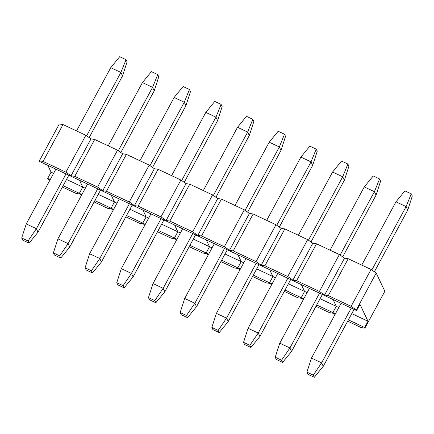 <?xml version="1.0" encoding="UTF-8"?>
<svg xmlns="http://www.w3.org/2000/svg" width="434" height="434" viewBox="0 0 434 434"><rect width="100%" height="100%" fill="white"/><g stroke="black" fill="none" stroke-linecap="round" stroke-linejoin="round"><path stroke-width="0.65" d="M79.682 193.976L75.966 193.401L62.436 187.038L75.966 193.401L79.682 193.976L79.373 193.325L79.682 193.976L79.373 193.325L79.682 193.976L81.511 195.251L79.682 193.976M49.818 180.343L47.99 179.068L47.686 178.417L50.214 179.605L47.686 178.417L51.066 172.168L47.832 165.359L51.066 172.168L53.594 173.356L51.066 172.168L47.686 178.417L47.99 179.068L49.818 180.343M63.163 185.698L79.373 193.325L63.163 185.698M39.662 161.519L39.353 160.868L59.295 123.988L63.011 124.558L43.069 161.437L65.887 172.173L85.829 135.294L63.011 124.558L85.829 135.294L90.983 138.896L71.046 175.775L71.355 176.426L39.662 161.519L39.353 160.868L43.069 161.437L65.887 172.173L71.046 175.775L71.355 176.426L71.046 175.775L65.887 172.173L85.829 135.294L90.983 138.896L71.046 175.775L90.983 138.896L94.704 139.466L74.762 176.345L97.579 187.076L117.522 150.197L94.704 139.466L117.522 150.197L122.676 153.804L102.733 190.683L103.042 191.329L71.355 176.426L71.046 175.775L74.762 176.345L97.579 187.076L102.733 190.683L103.042 191.329L102.733 190.683L97.579 187.076L117.522 150.197L122.676 153.804L102.733 190.683L122.676 153.804L126.392 154.374L106.455 191.253L129.272 201.984L149.209 165.104L126.392 154.374L149.209 165.104L154.368 168.712L134.426 205.591L134.735 206.237L103.042 191.329L102.733 190.683L106.455 191.253L129.272 201.984L134.426 205.591L134.735 206.237L134.426 205.591L129.272 201.984L149.209 165.104L154.368 168.712L134.426 205.591L154.368 168.712L158.084 169.282L138.142 206.161L160.96 216.892L180.902 180.012L158.084 169.282L180.902 180.012L186.061 183.615L166.119 220.494L166.428 221.145L134.735 206.237L134.426 205.591L138.142 206.161L160.96 216.892L166.119 220.494L166.428 221.145L166.119 220.494L160.96 216.892L180.902 180.012L186.061 183.615L166.119 220.494L186.061 183.615L189.777 184.19L169.835 221.069L192.653 231.799L212.595 194.92L189.777 184.19L212.595 194.92L217.749 198.522L197.812 235.402L198.121 236.053L166.428 221.145L166.119 220.494L169.835 221.069L192.653 231.799L197.812 235.402L198.121 236.053L197.812 235.402L192.653 231.799L212.595 194.92L217.749 198.522L197.812 235.402L217.749 198.522L221.465 199.092L201.528 235.971L224.345 246.707L244.282 209.828L221.465 199.092L244.282 209.828L249.441 213.43L229.499 250.309L229.808 250.96L198.121 236.053L197.812 235.402L201.528 235.971L224.345 246.707L229.499 250.309L229.808 250.96L229.499 250.309L224.345 246.707L244.282 209.828L249.441 213.43L229.499 250.309L249.441 213.43L253.158 214L233.215 250.879L256.038 261.615L275.975 224.736L253.158 214L275.975 224.736L281.134 228.338L261.192 265.217L261.501 265.868L229.808 250.96L229.499 250.309L233.215 250.879L256.038 261.615L261.192 265.217L261.501 265.868L261.192 265.217L256.038 261.615L275.975 224.736L281.134 228.338L261.192 265.217L281.134 228.338L284.85 228.908L264.908 265.787L287.726 276.523L307.668 239.644L284.85 228.908L307.668 239.644L312.822 243.246L292.885 280.125L293.194 280.776L261.501 265.868L261.192 265.217L264.908 265.787L287.726 276.523L292.885 280.125L293.194 280.776L292.885 280.125L287.726 276.523L307.668 239.644L312.822 243.246L292.885 280.125L312.822 243.246L316.543 243.816L296.601 280.695L319.419 291.426L339.361 254.552L316.543 243.816L339.361 254.552L344.515 258.154L324.578 295.033L324.882 295.684L293.194 280.776L292.885 280.125L296.601 280.695L319.419 291.426L324.578 295.033L324.882 295.684L324.578 295.033L319.419 291.426L339.361 254.552L344.515 258.154L324.578 295.033L344.515 258.154L348.231 258.724L328.294 295.603L351.111 306.333L371.048 269.454L348.231 258.724L371.048 269.454L376.207 273.062L356.265 309.941L356.574 310.587L359.954 304.337L367.978 321.236L364.598 327.491L364.907 328.137L361.191 327.567L347.661 321.203L361.191 327.567L364.907 328.137L384.844 291.257L376.207 273.062L384.844 291.257L364.907 328.137L364.598 327.491L348.383 319.863L364.598 327.491L367.978 321.236L351.762 313.614L367.978 321.236L359.954 304.337L356.574 310.587L324.882 295.684L324.578 295.033L328.294 295.603L351.111 306.333L356.265 309.941L356.574 310.587L39.662 161.519M82.753 187.076L79.373 193.325L81.907 194.513L79.373 193.325L82.753 187.076L66.543 179.448L82.753 187.076L79.373 193.325L82.753 187.076L79.525 180.267L82.753 187.076L79.525 180.267L82.753 187.076L85.286 188.264L82.753 187.076M39.353 160.868L59.295 123.988L63.011 124.558L43.069 161.437L39.353 160.868M111.375 208.879L107.659 208.309L94.129 201.946L107.659 208.309L111.375 208.879L111.066 208.233L111.375 208.879L111.066 208.233L111.375 208.879L113.203 210.159L111.375 208.879M94.856 200.606L111.066 208.233L94.856 200.606M114.446 201.978L111.066 208.233L113.6 209.421L111.066 208.233L114.446 201.978L98.236 194.356L114.446 201.978L111.066 208.233L114.446 201.978L111.218 195.175L114.446 201.978L111.218 195.175L114.446 201.978L116.979 203.172L114.446 201.978M71.046 175.775L90.983 138.896L94.704 139.466L74.762 176.345L71.046 175.775M143.068 223.787L139.347 223.217L125.822 216.854L139.347 223.217L143.068 223.787L142.759 223.136L143.068 223.787L142.759 223.136L143.068 223.787L144.891 225.062L143.068 223.787M126.544 215.514L142.759 223.136L126.544 215.514M146.139 216.886L142.759 223.136L145.287 224.329L142.759 223.136L146.139 216.886L129.923 209.264L146.139 216.886L142.759 223.136L146.139 216.886L142.905 210.083L146.139 216.886L142.905 210.083L146.139 216.886L148.667 218.08L146.139 216.886M102.733 190.683L122.676 153.804L126.392 154.374L106.455 191.253L102.733 190.683M174.756 238.695L171.039 238.125L157.509 231.761L171.039 238.125L174.756 238.695L174.446 238.044L174.756 238.695L174.446 238.044L174.756 238.695L176.584 239.969L174.756 238.695M158.236 230.421L174.446 238.044L158.236 230.421M177.826 231.794L174.446 238.044L176.98 239.237L174.446 238.044L177.826 231.794L161.616 224.166L177.826 231.794L174.446 238.044L177.826 231.794L174.598 224.991L177.826 231.794L174.598 224.991L177.826 231.794L180.36 232.987L177.826 231.794M134.426 205.591L154.368 168.712L158.084 169.282L138.142 206.161L134.426 205.591M206.448 253.602L202.732 253.033L189.202 246.669L202.732 253.033L206.448 253.602L206.139 252.951L206.448 253.602L206.139 252.951L206.448 253.602L208.277 254.877L206.448 253.602M189.929 245.329L206.139 252.951L189.929 245.329M209.519 246.702L206.139 252.951L208.673 254.145L206.139 252.951L209.519 246.702L193.309 239.074L209.519 246.702L206.139 252.951L209.519 246.702L206.291 239.899L209.519 246.702L206.291 239.899L209.519 246.702L212.052 247.895L209.519 246.702M166.119 220.494L186.061 183.615L189.777 184.19L169.835 221.069L166.119 220.494M238.141 268.51L234.425 267.941L220.895 261.577L234.425 267.941L238.141 268.51L237.832 267.859L238.141 268.51L237.832 267.859L238.141 268.51L239.964 269.785L238.141 268.51M221.622 260.232L237.832 267.859L221.622 260.232M241.212 261.61L237.832 267.859L240.365 269.053L237.832 267.859L241.212 261.61L225.002 253.982L241.212 261.61L237.832 267.859L241.212 261.61L237.978 254.801L241.212 261.61L237.978 254.801L241.212 261.61L243.745 262.798L241.212 261.61M197.812 235.402L217.749 198.522L221.465 199.092L201.528 235.971L197.812 235.402M269.829 283.418L266.113 282.849L252.588 276.485L266.113 282.849L269.829 283.418L269.525 282.767L269.829 283.418L269.525 282.767L269.829 283.418L271.657 284.693L269.829 283.418M253.31 275.14L269.525 282.767L253.31 275.14M272.905 276.518L269.525 282.767L272.053 283.955L269.525 282.767L272.905 276.518L256.689 268.89L272.905 276.518L269.525 282.767L272.905 276.518L269.671 269.709L272.905 276.518L269.671 269.709L272.905 276.518L275.433 277.706L272.905 276.518M229.499 250.309L249.441 213.43L253.158 214L233.215 250.879L229.499 250.309M301.521 298.326L297.805 297.751L284.275 291.388L297.805 297.751L301.521 298.326L301.212 297.675L301.521 298.326L301.212 297.675L301.521 298.326L303.35 299.601L301.521 298.326M285.002 290.048L301.212 297.675L285.002 290.048M304.592 291.426L301.212 297.675L303.746 298.863L301.212 297.675L304.592 291.426L288.382 283.798L304.592 291.426L301.212 297.675L304.592 291.426L301.364 284.617L304.592 291.426L301.364 284.617L304.592 291.426L307.126 292.614L304.592 291.426M261.192 265.217L281.134 228.338L284.85 228.908L264.908 265.787L261.192 265.217M333.214 313.229L329.498 312.659L315.968 306.296L329.498 312.659L333.214 313.229L332.905 312.583L333.214 313.229L332.905 312.583L333.214 313.229L335.043 314.509L333.214 313.229M316.695 304.956L332.905 312.583L316.695 304.956M336.285 306.328L332.905 312.583L335.439 313.771L332.905 312.583L336.285 306.328L320.075 298.706L336.285 306.328L332.905 312.583L336.285 306.328L333.057 299.525L336.285 306.328L333.057 299.525L336.285 306.328L338.818 307.522L336.285 306.328M292.885 280.125L312.822 243.246L316.543 243.816L296.601 280.695L292.885 280.125M351.111 306.333L371.048 269.454L376.207 273.062L356.265 309.941L351.111 306.333M324.578 295.033L344.515 258.154L348.231 258.724L328.294 295.603L324.578 295.033M28.036 240.957L21.7 237.978L22.731 240.143L29.067 243.127L28.036 240.957L29.067 243.127L38.035 232.168L36.391 228.702L66.017 173.915L36.391 228.702L28.036 240.957L21.7 237.978L26.252 223.933L36.391 228.702L28.036 240.957M110.741 67.666L76.541 130.922L110.741 67.666L119.713 56.708L126.05 59.691L127.081 61.856L126.05 59.691L120.885 72.435L110.741 67.666L120.885 72.435L122.529 75.901L89.16 137.621L122.529 75.901L127.081 61.856L122.529 75.901L120.885 72.435L86.605 135.837L120.885 72.435L126.05 59.691L119.713 56.708L110.741 67.666M55.872 169.141L26.252 223.933L55.872 169.141M68.789 175.287L38.035 232.168L36.391 228.702L26.252 223.933L21.7 237.978L22.731 240.143L29.067 243.127L38.035 232.168L68.789 175.287M59.729 255.865L53.393 252.886L54.418 255.051L60.76 258.035L59.729 255.865L60.76 258.035L69.728 247.076L68.084 243.61L97.704 188.823L68.084 243.61L59.729 255.865L53.393 252.886L57.939 238.841L68.084 243.61L59.729 255.865M142.433 82.574L108.229 145.829L142.433 82.574L151.401 71.615L157.743 74.599L158.768 76.764L157.743 74.599L152.573 87.343L142.433 82.574L152.573 87.343L154.222 90.809L120.853 152.529L154.222 90.809L158.768 76.764L154.222 90.809L152.573 87.343L118.298 150.739L152.573 87.343L157.743 74.599L151.401 71.615L142.433 82.574M87.565 184.049L57.939 238.841L87.565 184.049M100.482 190.195L69.728 247.076L68.084 243.61L57.939 238.841L53.393 252.886L54.418 255.051L60.76 258.035L69.728 247.076L100.482 190.195M91.422 270.773L85.08 267.794L86.111 269.959L92.447 272.943L91.422 270.773L92.447 272.943L101.42 261.984L99.771 258.518L129.397 203.725L99.771 258.518L91.422 270.773L85.08 267.794L89.632 253.749L99.771 258.518L91.422 270.773M174.126 97.482L139.922 160.737L174.126 97.482L183.094 86.523L189.43 89.507L190.461 91.672L189.43 89.507L184.266 102.25L174.126 97.482L184.266 102.25L185.909 105.717L152.54 167.432L185.909 105.717L190.461 91.672L185.909 105.717L184.266 102.25L149.985 165.647L184.266 102.25L189.43 89.507L183.094 86.523L174.126 97.482M119.258 198.956L89.632 253.749L119.258 198.956M132.175 205.103L101.42 261.984L99.771 258.518L89.632 253.749L85.08 267.794L86.111 269.959L92.447 272.943L101.42 261.984L132.175 205.103M123.11 285.68L116.773 282.702L117.804 284.867L124.14 287.845L123.11 285.68L124.14 287.845L133.108 276.892L131.464 273.425L161.09 218.633L131.464 273.425L123.11 285.68L116.773 282.702L121.325 268.651L131.464 273.425L123.11 285.68M205.814 112.39L171.614 175.645L205.814 112.39L214.787 101.431L221.123 104.415L222.154 106.58L221.123 104.415L215.958 117.158L205.814 112.39L215.958 117.158L217.602 120.625L184.233 182.34L217.602 120.625L222.154 106.58L217.602 120.625L215.958 117.158L181.678 180.555L215.958 117.158L221.123 104.415L214.787 101.431L205.814 112.39M150.945 213.864L121.325 268.651L150.945 213.864M163.868 220.011L133.108 276.892L131.464 273.425L121.325 268.651L116.773 282.702L117.804 284.867L124.14 287.845L133.108 276.892L163.868 220.011M154.802 300.588L148.466 297.605L149.491 299.775L155.833 302.753L154.802 300.588L155.833 302.753L164.801 291.8L163.157 288.333L192.783 233.541L163.157 288.333L154.802 300.588L148.466 297.605L153.012 283.559L163.157 288.333L154.802 300.588M237.506 127.298L203.307 190.553L237.506 127.298L246.479 116.339L252.816 119.317L253.841 121.487L252.816 119.317L247.651 132.066L237.506 127.298L247.651 132.066L249.295 135.533L215.926 197.248L249.295 135.533L253.841 121.487L249.295 135.533L247.651 132.066L213.371 195.463L247.651 132.066L252.816 119.317L246.479 116.339L237.506 127.298M182.638 228.772L153.012 283.559L182.638 228.772M195.555 234.919L164.801 291.8L163.157 288.333L153.012 283.559L148.466 297.605L149.491 299.775L155.833 302.753L164.801 291.8L195.555 234.919M186.495 315.496L180.159 312.513L181.184 314.683L187.521 317.661L186.495 315.496L187.521 317.661L196.493 306.702L194.85 303.236L224.47 248.449L194.85 303.236L186.495 315.496L180.159 312.513L184.705 298.467L194.85 303.236L186.495 315.496M269.199 142.2L234.995 205.461L269.199 142.2L278.167 131.247L284.509 134.225L285.534 136.395L284.509 134.225L279.339 146.974L269.199 142.2L279.339 146.974L280.988 150.441L247.613 212.155L280.988 150.441L285.534 136.395L280.988 150.441L279.339 146.974L245.064 210.371L279.339 146.974L284.509 134.225L278.167 131.247L269.199 142.2M214.331 243.68L184.705 298.467L214.331 243.68M227.248 249.827L196.493 306.702L194.85 303.236L184.705 298.467L180.159 312.513L181.184 314.683L187.521 317.661L196.493 306.702L227.248 249.827M218.188 330.404L211.846 327.42L212.877 329.585L219.213 332.569L218.188 330.404L219.213 332.569L228.186 321.61L226.537 318.144L256.163 263.357L226.537 318.144L218.188 330.404L211.846 327.42L216.398 313.375L226.537 318.144L218.188 330.404M300.892 157.108L266.688 220.363L300.892 157.108L309.86 146.155L316.196 149.133L317.227 151.298L316.196 149.133L311.032 161.882L300.892 157.108L311.032 161.882L312.675 165.349L279.306 227.063L312.675 165.349L317.227 151.298L312.675 165.349L311.032 161.882L276.751 225.279L311.032 161.882L316.196 149.133L309.86 146.155L300.892 157.108M246.024 258.588L216.398 313.375L246.024 258.588M258.941 264.729L228.186 321.61L226.537 318.144L216.398 313.375L211.846 327.42L212.877 329.585L219.213 332.569L228.186 321.61L258.941 264.729M249.876 345.312L243.539 342.328L244.57 344.493L250.906 347.477L249.876 345.312L250.906 347.477L259.874 336.518L258.23 333.052L287.856 278.265L258.23 333.052L249.876 345.312L243.539 342.328L248.091 328.283L258.23 333.052L249.876 345.312M332.58 172.016L298.38 235.271L332.58 172.016L341.553 161.057L347.889 164.041L348.92 166.206L347.889 164.041L342.724 176.784L332.58 172.016L342.724 176.784L344.368 180.251L310.999 241.971L344.368 180.251L348.92 166.206L344.368 180.251L342.724 176.784L308.444 240.186L342.724 176.784L347.889 164.041L341.553 161.057L332.58 172.016M277.711 273.496L248.091 328.283L277.711 273.496M290.628 279.637L259.874 336.518L258.23 333.052L248.091 328.283L243.539 342.328L244.57 344.493L250.906 347.477L259.874 336.518L290.628 279.637M281.568 360.215L275.232 357.236L276.257 359.401L282.599 362.385L281.568 360.215L282.599 362.385L291.567 351.426L289.923 347.959L319.543 293.172L289.923 347.959L281.568 360.215L275.232 357.236L279.778 343.191L289.923 347.959L281.568 360.215M364.272 186.924L330.068 250.179L364.272 186.924L373.24 175.965L379.582 178.949L380.607 181.114L379.582 178.949L374.412 191.692L364.272 186.924L374.412 191.692L376.061 195.159L342.692 256.879L376.061 195.159L380.607 181.114L376.061 195.159L374.412 191.692L340.137 255.094L374.412 191.692L379.582 178.949L373.24 175.965L364.272 186.924M309.404 288.398L279.778 343.191L309.404 288.398M322.321 294.545L291.567 351.426L289.923 347.959L279.778 343.191L275.232 357.236L276.257 359.401L282.599 362.385L291.567 351.426L322.321 294.545M313.261 375.122L306.919 372.144L307.95 374.309L314.287 377.292L313.261 375.122L314.287 377.292L323.259 366.334L321.61 362.867L351.236 308.08L321.61 362.867L313.261 375.122L306.919 372.144L311.471 358.099L321.61 362.867L313.261 375.122M395.965 201.832L361.761 265.087L395.965 201.832L404.933 190.873L411.269 193.857L412.3 196.022L411.269 193.857L406.105 206.6L395.965 201.832L406.105 206.6L407.748 210.067L374.379 271.782L407.748 210.067L412.3 196.022L407.748 210.067L406.105 206.6L371.824 269.997L406.105 206.6L411.269 193.857L404.933 190.873L395.965 201.832M341.097 303.306L311.471 358.099L341.097 303.306M354.014 309.453L323.259 366.334L321.61 362.867L311.471 358.099L306.919 372.144L307.95 374.309L314.287 377.292L323.259 366.334L354.014 309.453"/></g></svg>
